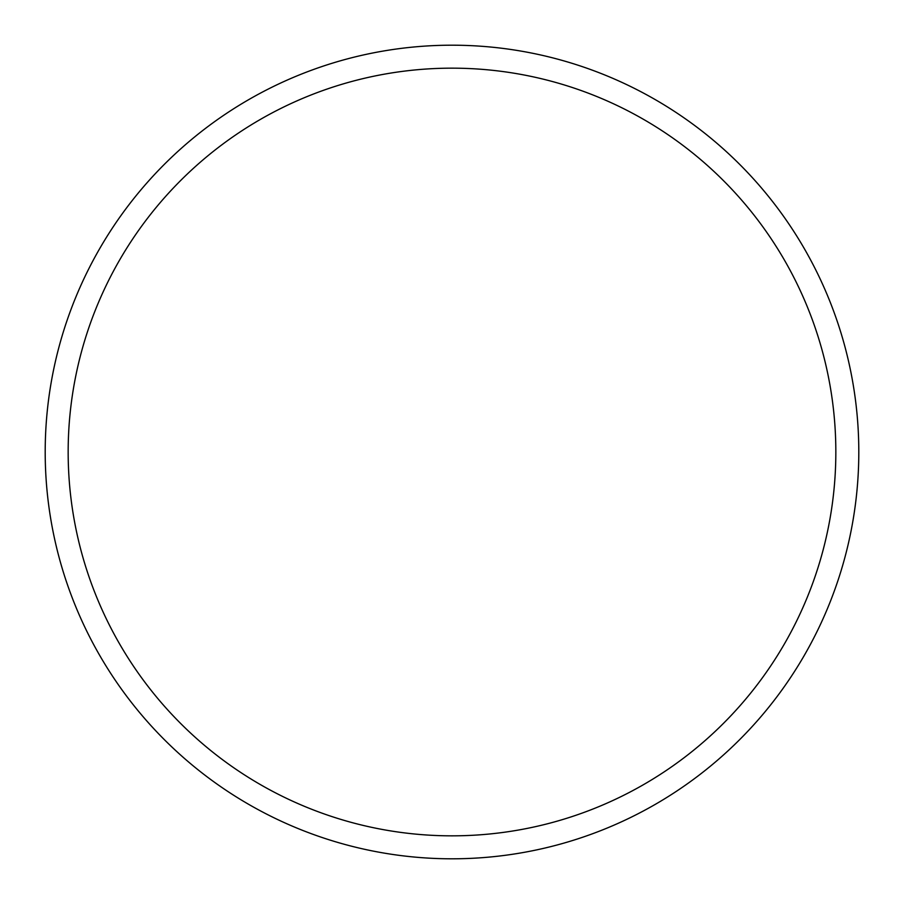 <?xml version="1.0" encoding="UTF-8"?>
<svg xmlns="http://www.w3.org/2000/svg" width="904" height="904" viewBox="0 0 904 904"><rect width="100%" height="100%" fill="white"/><g stroke="black" fill="none" stroke-linecap="round" stroke-linejoin="round"><path stroke-width="1.36" d="M858.8 452A406.8 406.8 0 0 0 452 45.2A406.8 406.8 0 0 0 45.2 452A406.8 406.8 0 0 0 452 858.8A406.8 406.8 0 0 0 858.8 452M835.838 452A383.838 383.838 0 0 0 452 68.162A383.838 383.838 0 0 0 68.162 452A383.838 383.838 0 0 0 452 835.838A383.838 383.838 0 0 0 835.838 452"/></g></svg>
